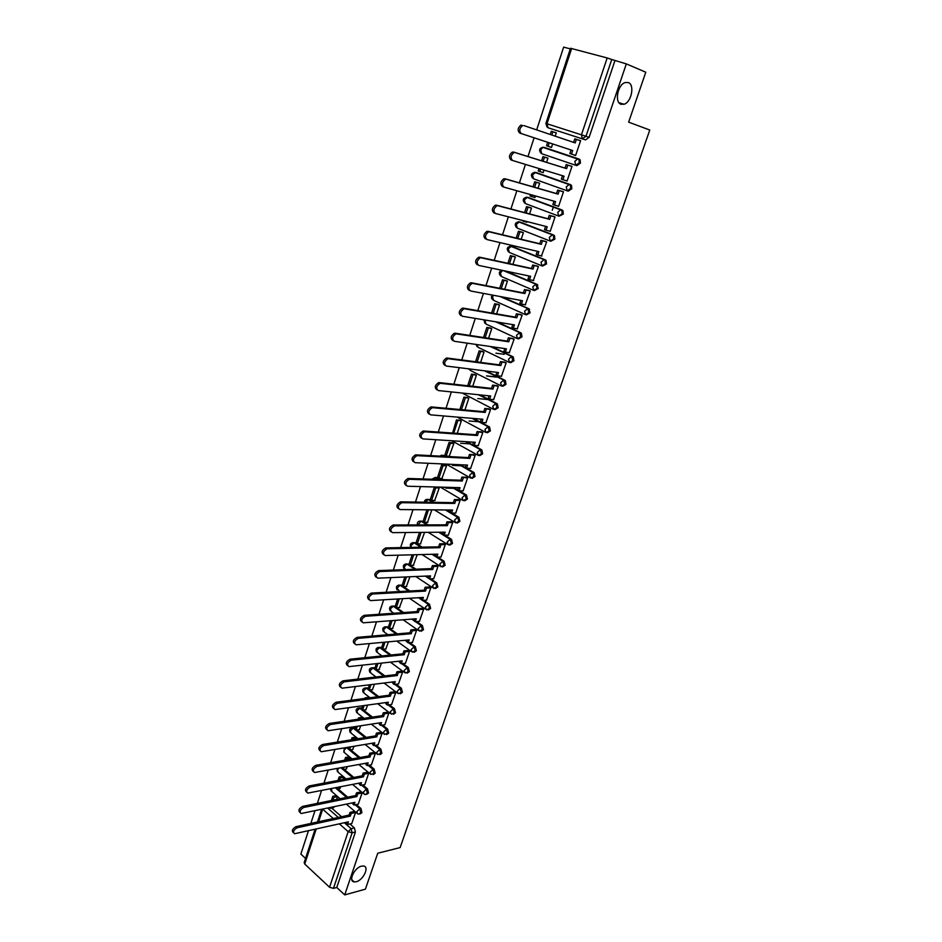 <?xml version="1.0" encoding="UTF-8"?>
<svg xmlns="http://www.w3.org/2000/svg" width="942" height="942" viewBox="0 0 942 942"><rect width="100%" height="100%" fill="white"/><g stroke="black" fill="none" stroke-linecap="round" stroke-linejoin="round"><path stroke-width="1.41" d="M620.966 104.268C614.361 102.36 617.669 84.721 625.088 82.578L628.349 82.566C634.932 84.709 631.434 102.231 624.087 104.244L620.966 104.268M356.241 881.736L354.227 881.9C347.975 881.465 354.392 867.617 361.54 866.157L363.447 865.992C369.723 866.416 363.412 880.169 356.241 881.736M579.071 159.057L543.852 147.27L577.964 158.703L574.82 161.341L575.75 165.286L576.857 165.639L580.425 163.19L580.131 159.881L579.071 159.057L577.964 158.703L579.024 159.528L579.318 162.825L575.75 165.286L541.732 153.734L540.743 149.849L542.945 147.27C539.448 148.106 538.718 150.013 540.767 152.993M567.402 190.885L568.297 191.144L571.829 188.753L571.5 185.409L570.487 184.632L569.368 184.291L570.381 185.079L570.711 188.424L567.178 190.814L566.236 186.952L569.368 184.291L535.609 172.374L532.513 174.965L533.513 178.78L567.037 190.767M559.065 216.189L563.316 214.07L562.939 210.678L561.985 209.936L560.867 209.63L561.821 210.372L562.197 213.763L558.7 216.083L557.735 212.303L560.867 209.63L527.449 197.243L524.353 199.845L525.377 203.578L558.465 216.001M550.811 241.234L554.885 239.127L554.473 235.688L553.566 234.994L552.448 234.711L553.354 235.406L553.755 238.844L550.305 241.105L549.327 237.408L552.448 234.711L519.372 221.853L516.287 224.479L517.311 228.129L549.975 240.975M542.639 266.021L546.537 263.937L546.089 260.451L545.23 259.804L544.111 259.545L544.971 260.192L545.406 263.678L541.991 265.88L541.002 262.253L544.111 259.545L511.376 246.227L508.291 248.865L509.339 252.444L541.568 265.703M534.538 290.56L538.271 288.499L536.987 284.366L535.857 284.131L537.14 288.264L533.761 290.395L532.748 286.851L535.857 284.131L504.523 270.825M526.531 314.84L530.087 312.815L528.815 308.682L527.685 308.481L528.957 312.614L525.601 314.675L524.588 311.213L527.685 308.481L501.097 296.706M518.595 338.885L521.986 336.895L521.421 333.268L519.595 332.585L520.855 336.718L517.535 338.72L516.499 335.328L519.595 332.585L496.434 321.917M510.705 362.694L513.967 360.739L513.355 357.065L511.588 356.453L512.837 360.586L509.54 362.529L508.503 359.208L511.588 356.453L491.006 346.597M502.851 386.279L506.019 384.348L505.359 380.639L503.652 380.085L504.888 384.218L501.627 386.102L500.567 382.852L503.652 380.085L485.095 370.865M495.068 409.629L498.153 407.733L497.447 403.965L495.798 403.494L497.023 407.627L493.796 409.452L492.725 406.273L495.798 403.494L478.866 394.78M487.367 432.755L490.37 430.894L489.605 427.079L488.015 426.667L489.228 430.8L486.037 432.578L484.942 429.47L488.015 426.667L472.425 418.366M479.725 455.657L482.645 453.82L481.833 449.97L480.314 449.628L481.503 453.761L478.348 455.481L477.241 452.443L480.314 449.628L465.843 441.668M472.166 478.348L475.003 476.546L474.144 472.637L472.672 472.366L473.861 476.499L470.729 478.159L469.622 475.192L472.672 472.366L459.166 464.689M464.677 500.814L467.432 499.048L466.525 495.103L465.113 494.891L466.29 499.024L463.193 500.638L462.063 497.729L465.113 494.891L452.431 487.45M457.247 523.069L459.932 521.326L458.778 517.205L457.624 517.205L458.789 521.326L455.716 522.892L454.586 520.043L457.624 517.205L445.66 509.963L437.924 509.928M449.899 545.112L452.513 543.404L451.501 539.377L450.205 539.307L451.359 543.428L448.321 544.935L447.179 542.156L450.205 539.307L438.866 532.242M442.61 566.954L445.154 565.282L444.082 561.208L442.858 561.197L444 565.318L440.986 566.778L439.832 564.058L442.858 561.197L432.084 554.285M435.392 588.597L437.865 586.948L436.747 582.827L435.581 582.886L436.711 587.007L433.732 588.42L432.555 585.759L435.581 582.886L425.301 576.115L435.581 582.886L436.747 582.827L430.635 578.812M428.233 610.027L430.635 608.414L429.517 604.293L428.375 604.375L429.493 608.497L426.479 609.851L425.348 607.249L428.375 604.375L422.463 600.372M421.133 631.27L423.488 629.68L422.381 625.559L421.227 625.653L422.334 629.774L419.296 631.093L418.213 628.549L421.227 625.653L415.504 621.685M414.103 652.311L416.399 650.757L415.304 646.636L414.15 646.754L415.245 650.875L412.184 652.135L411.136 649.65L414.15 646.754L408.581 642.785M407.144 673.165L409.37 671.634L408.286 667.525L407.132 667.654L408.216 671.764L405.142 672.988L404.13 670.563L407.132 667.654L401.716 663.698M400.232 693.818L402.411 692.323L401.339 688.213L400.185 688.355L401.257 692.476L398.16 693.653L397.183 691.275L400.185 688.355L394.898 684.41M393.391 714.295L395.51 712.823L394.451 708.714L393.297 708.879L394.357 712.988L391.236 714.13L390.306 711.811L393.297 708.879L388.139 704.934M386.609 734.583L388.681 733.135L387.621 729.037L386.467 729.214L387.515 733.323L384.383 734.419L383.488 732.146L386.467 729.214L381.439 725.269M379.885 754.683L381.899 753.27L380.862 749.173L379.697 749.373L380.745 753.482L377.589 754.53L376.729 752.305L379.697 749.373L374.786 745.428M373.22 774.607L375.187 773.229L374.151 769.119L372.997 769.343L374.033 773.441L370.854 774.465L370.029 772.287L372.997 769.343L368.192 765.399M366.615 794.365L368.534 792.999L367.51 788.901L366.356 789.137L367.38 793.235L365.249 794.542L364.189 794.212L363.388 792.092L366.356 789.137L361.646 785.181M360.056 813.935L361.94 812.605L360.927 808.507L359.773 808.754L360.786 812.852L358.737 814.135L357.571 813.794L356.818 811.721L359.773 808.754L355.158 804.798M570.299 48.89L563.634 47.1L536.669 129.902M534.102 137.803L527.991 156.549M525.436 164.414L519.407 182.901M516.852 190.743L510.917 208.983M508.374 216.801L502.51 234.793M499.978 242.6L494.197 260.333M491.665 268.129L485.966 285.614M483.434 293.386L477.818 310.648M475.286 318.396L469.752 335.423M467.232 343.159L461.757 359.938M459.249 367.663L453.856 384.218M451.348 391.919L446.025 408.263M443.529 415.94L438.277 432.06M435.781 439.726L430.6 455.622M428.115 463.264L423.005 478.96M420.521 486.578L415.481 502.062M413.008 509.669L408.039 524.941M405.566 532.536L400.656 547.608M398.195 555.179L393.344 570.051M390.895 577.599L386.114 592.271M383.653 599.807L378.943 614.29M376.494 621.802L371.843 636.097M369.405 643.586L364.801 657.693M362.376 665.17L357.842 679.1M355.417 686.553L350.942 700.295M348.516 707.725L344.101 721.289M341.687 728.708L337.318 742.096M334.916 749.502L330.607 762.714M328.205 770.097L323.966 783.132M321.563 790.503L317.372 803.373M314.981 810.721L310.836 823.426M308.458 830.75L300.863 854.088L305.549 858.445M585.512 139.887L547.985 127.735L585.512 139.887L589.115 137.355L585.983 136.272L582.38 138.804L581.461 134.765L607.178 57.957L611.758 59.499L585.983 136.272L545.913 123.426L546.972 126.958M645.776 72.216L626.324 63.891L344.725 894.9L365.402 889.177L377.742 853.228L400.138 847.588L649.768 130.031L628.644 122.142L645.776 72.216M545.913 123.426L570.499 48.266L607.178 57.957M626.324 63.891L611.758 59.499M331.643 808.012L341.581 816.714M349.882 823.979L354.404 827.936L351.13 828.689L352.131 832.787L333.468 888.365L329.559 887.258L304.737 864.049L304.184 862.625L315.087 829.278M333.468 888.365L336.753 887.482L344.725 894.9M351.778 823.555L355.57 812.416L354.098 811.509M336.529 799.452L337.413 796.744L336.058 795.649M339.874 788.395L340.71 786.747M358.278 804.138L362.105 792.905L360.621 792.01M343.112 779.481L343.783 777.433L342.417 776.349M346.256 769.002L347.351 766.611M364.837 784.556L368.699 773.229L367.203 772.334M349.753 759.323L350.212 757.933L348.823 756.862M352.708 749.432L354.051 746.288M371.442 764.798L375.352 753.364L373.844 752.481M356.465 738.987L356.7 738.269L355.299 737.221M359.208 729.697L360.81 725.776M378.119 744.851L382.063 733.323L380.544 732.452M363.223 718.463L361.822 717.392M365.767 709.785L367.639 705.087M384.854 724.739L388.834 713.106L387.315 712.234M369.123 697.869L368.404 697.398M372.384 689.697L374.527 684.198M391.66 704.439L395.675 692.7L394.133 691.84M379.061 669.432L381.475 663.109M398.513 683.951L402.575 672.105L401.021 671.269M385.796 648.979L388.493 641.832M405.437 663.286L409.535 651.334L407.968 650.498M392.602 628.338L395.569 620.342M412.419 642.42L416.552 630.363L414.986 629.539M399.455 607.508L402.717 598.665M419.461 621.367L423.641 609.191L422.063 608.391M406.379 586.501L409.935 576.775M426.573 600.125L430.8 587.832L429.199 587.043M413.361 565.282L417.224 554.673M433.756 578.671L438.018 566.272L436.405 565.494M420.415 543.887L424.571 532.371M440.997 557.028L445.307 544.511L443.682 543.746M427.527 522.28L431.836 509.834M448.31 535.174L452.666 522.551L451.03 521.786M434.698 500.473L439.207 488.003L437.641 487.155M455.681 513.119L460.096 500.379L458.448 499.625M441.939 478.465L446.496 465.878L444.918 465.054M463.134 490.853L467.597 477.994L465.937 477.253M449.252 456.258L453.856 443.541L452.266 442.74M470.647 468.374L475.168 455.386L473.485 454.668M478.242 445.684L482.81 432.578L481.115 431.872M457.2 433.402L461.297 420.992L459.684 420.214M485.895 422.77L490.523 409.546L488.816 408.852M495.033 403.6L496.14 403.706M464.924 409.97L468.798 398.242L467.161 397.477M493.62 399.632L498.318 386.279L496.599 385.608M472.731 386.302L476.369 375.257L474.721 374.516M486.567 375.87L496.564 377.071M501.427 376.27L506.184 362.8L504.453 362.128M480.608 362.411L484.023 352.061L482.363 351.342M495.951 353.168L504.158 354.322M509.292 352.685L514.132 339.085L512.377 338.437M488.568 338.272L491.736 328.64L490.064 327.946M517.24 328.852L522.151 315.134L520.384 314.498M496.599 313.898L499.531 304.996L497.835 304.325M525.247 304.796L530.252 290.948L528.474 290.336M504.724 289.265L507.408 281.116L505.701 280.469M533.313 280.481L538.435 266.527L536.634 265.927M512.919 264.396L515.356 257.001L513.625 256.377M541.426 255.93L546.69 241.858L544.888 241.27M521.197 239.268L523.387 232.662L521.633 232.062M525.919 221.947L526.802 222.288L527.037 221.594M549.575 231.096L550.21 231.355L555.038 216.943L553.213 216.377M529.569 213.893L531.488 208.064L529.722 207.487M533.749 197.149L534.938 197.596L535.48 195.971M557.64 205.98L558.594 206.333L563.469 191.779L561.632 191.226M538.023 188.247L539.672 183.231L537.894 182.689M544.017 170.078L543.169 172.657L538.259 170.997L539.048 168.559M565.271 180.428L567.06 181.052L571.982 166.357L570.122 165.827M546.56 162.342L547.95 158.15L546.148 157.632M549.704 146.799L551.47 147.458L552.636 143.914M549.681 146.87L551.47 147.47M573.796 154.841L575.621 155.512M573.772 154.912L575.609 155.524L580.59 140.676L578.741 140.075L580.578 140.711M552.271 210.266L553.401 206.863M536.575 172.669L570.487 184.632M528.285 197.467L561.985 209.936M520.078 222.029L553.566 234.994M511.953 246.368L545.23 259.804M505.666 271.072L536.987 284.366M502.239 296.918L528.815 308.682M497.564 322.105L520.726 332.762M492.136 346.762L512.719 356.606M486.237 371.007L504.782 380.215M480.008 394.898L496.929 403.6M473.567 418.472L489.157 426.761M466.985 441.739L481.456 449.699M442.34 455.327L445.637 456.399M460.308 464.736L473.814 472.413M435.027 477.464L439.996 479.525M453.573 487.485L457.647 489.864M459.166 490.758L466.266 494.915M427.798 499.39L429.422 499.484L434.168 502.345M446.802 509.975L450.241 512.059M451.972 513.096L458.778 517.205M420.627 521.114L422.287 521.209L428.21 524.882M440.02 532.23L442.917 534.032M444.812 535.221L451.359 539.283M413.538 542.639L415.222 542.733L422.157 547.172M433.226 554.261L435.651 555.804M437.7 557.122L444.012 561.161M406.497 563.964L408.934 564.541L412.137 554.814M413.726 554.767L410.229 565.4L416.023 569.203M426.455 576.057L428.445 577.375M399.538 585.1L401.987 585.677M403.423 586.642L409.841 590.987M419.696 597.652L421.321 598.747M423.617 600.301L429.517 604.293M392.637 606.047L395.11 606.636M396.641 607.696L403.623 612.547M412.949 619.024L414.245 619.918M416.647 621.59L422.381 625.559M385.796 626.795L388.281 627.396M389.917 628.561L397.383 633.884M406.249 640.195L407.25 640.901M409.735 642.679L415.304 646.636M379.025 647.366L381.522 647.978M383.241 649.226L391.142 654.996M399.573 661.154L400.315 661.696M402.87 663.568L408.286 667.525M372.314 667.748L374.822 668.373M376.612 669.703L384.889 675.897M396.064 684.257L401.339 688.213M365.661 687.943L368.181 688.578M370.029 690.003L378.649 696.597M389.305 704.769L394.451 708.714M359.067 707.972L361.598 708.608M363.506 710.115L372.42 717.097M382.593 725.093L387.621 729.037M352.532 727.813L355.075 728.472M357.03 730.038L366.202 737.398M375.952 745.228L380.862 749.173M347.586 747.371L348.599 748.148M350.601 749.797L360.009 757.509M369.346 765.175L374.151 769.119M344.23 769.378L353.839 777.433M362.811 784.957L367.51 788.901M337.907 788.784L347.692 797.168M356.312 804.55L360.927 808.507M333.539 807.624L334.139 806.705M554.508 132.245L556.286 132.846L554.485 132.304M544.782 147.576L543.899 147.6M536.292 172.621L535.586 172.68M527.991 197.443L527.367 197.526M450.983 432.967L450.029 432.896M614.867 60.83L589.115 137.355M336.753 887.482L355.405 832.033L354.404 827.936M555.203 136.154L556.298 132.822M293.468 832.752L293.351 832.646C291.502 830.809 292.385 828.819 295.988 826.664L297.189 827.759C293.574 829.902 292.691 831.904 294.54 833.741L348.399 821.836L347.516 824.509L346.326 823.473L346.738 822.213M355.546 812.487L351.213 813.429L350.024 812.393L349.129 815.077L350.318 816.113L297.189 827.759M351.213 813.429L350.318 816.113M351.849 823.532L347.516 824.509M337.295 796.638L333.939 797.321L332.773 796.308L331.407 800.5M332.773 796.308L336.129 795.637M330.618 807.435L330.336 808.295L329.606 807.647M333.939 797.321L333.009 800.17M333.857 807.553L330.336 808.295M349.129 815.077L295.988 826.664M350.024 812.393L354.428 811.439M300.003 812.51L299.921 812.44C298.013 810.579 298.873 808.577 302.523 806.411L303.724 807.482C300.086 809.649 299.215 811.663 301.122 813.523L354.922 802.348L354.015 805.045L352.814 804.009L353.262 802.69M362.081 792.976L357.748 793.859L356.547 792.834L355.64 795.543L356.853 796.567L303.724 807.482M357.748 793.859L356.853 796.567M358.349 804.127L354.015 805.045M343.665 777.327L340.309 777.951L339.132 776.962L337.99 780.459M335.587 787.747L336.671 789.019L337.189 787.441M339.132 776.962L342.488 776.326M340.309 777.951L339.591 780.153M340.192 788.336L336.671 789.019M355.64 795.543L302.523 806.411M356.547 792.834L360.951 791.939M306.597 792.092L306.55 792.045C304.572 790.173 305.432 788.148 309.117 785.969L310.33 787.029C306.645 789.219 305.785 791.245 307.763 793.117L361.493 782.672L360.574 785.393L359.373 784.38L359.832 783.002M368.675 773.288L364.354 774.112L363.129 773.099L362.223 775.831L363.435 776.844L310.33 787.029M364.354 774.112L363.435 776.844M364.907 784.545L360.574 785.393M350.094 757.827L346.738 758.428L345.549 757.439L344.631 760.229M342.229 767.542L341.887 768.601L352.673 777.656M345.549 757.439L348.905 756.85M346.738 758.428L346.232 759.947M343.83 767.247L343.065 769.59L346.585 768.943M362.223 775.831L309.117 785.969M363.129 773.099L367.545 772.263M313.25 771.474L313.25 771.474C311.201 769.579 312.038 767.53 315.77 765.34L316.995 766.388C313.262 768.59 312.426 770.627 314.475 772.522L368.122 762.832L367.203 765.575L365.979 764.574L366.462 763.138M375.328 753.423L371.007 754.189L369.77 753.188L368.852 755.943L370.088 756.944L316.995 766.388M371.007 754.189L370.088 756.944M371.525 764.774L367.203 765.575M356.571 738.175L353.215 738.716L352.025 737.751L351.342 739.823M348.94 747.147L348.328 749.008L349.517 749.985L350.53 746.876M352.025 737.751L355.381 737.209M353.215 738.716L352.944 739.552M353.026 749.385L349.517 749.985M368.852 755.943L315.77 765.34M369.77 753.188L374.186 752.423M319.986 750.692C317.89 748.772 318.726 746.712 322.482 744.51L323.73 745.546C319.95 747.76 319.126 749.832 321.234 751.74L374.81 742.802L373.88 745.581L372.643 744.58L373.15 743.085M382.04 733.382L377.718 734.089L376.482 733.1L375.552 735.879L376.788 736.868L323.73 745.546M377.718 734.089L376.788 736.868M378.213 744.839L373.88 745.581M363.117 718.334L359.762 718.828L358.549 717.875L358.113 719.217M355.699 726.565L354.816 729.238L356.017 730.203L357.301 726.317M358.549 717.875L361.905 717.38M359.538 729.65L356.017 730.203M375.552 735.879L322.482 744.51M376.482 733.1L380.886 732.393M326.768 729.72C324.66 727.754 325.485 725.681 329.264 723.491L330.512 724.504C326.697 726.741 325.885 728.825 328.075 730.757L381.557 722.596L380.627 725.399L379.379 724.422L379.897 722.855M388.822 713.165L384.501 713.801L383.241 712.835L382.311 715.637L383.559 716.603L330.512 724.504M384.501 713.801L383.559 716.603M384.948 724.728L380.627 725.399M365.767 698.316L364.943 698.422M362.529 705.793L361.375 709.291L362.588 710.244L364.118 705.57M365.143 697.834L368.499 697.386M366.097 709.738L362.588 710.244M382.311 715.637L329.264 723.491M383.241 712.835L387.657 712.187M333.633 708.561C331.478 706.547 332.302 704.451 336.106 702.261L337.377 703.274C333.515 705.523 332.714 707.63 334.975 709.573L388.363 702.214L387.421 705.028L386.173 704.074L386.715 702.438M395.652 692.759L391.33 693.336L390.07 692.382L389.128 695.208L390.388 696.162L337.377 703.274M391.33 693.336L390.388 696.162M391.742 704.428L387.421 705.028M369.417 684.822L367.992 689.167L369.205 690.097L371.007 684.622M372.726 689.65L369.205 690.097M389.128 695.208L336.106 702.261M390.07 692.382L394.486 691.793M340.557 687.189C338.366 685.14 339.191 683.021 343.018 680.842L344.289 681.831C340.392 684.104 339.615 686.223 341.934 688.19L395.24 681.643L394.286 684.481L393.026 683.539L393.591 681.843M402.552 672.176L398.231 672.682L396.959 671.74L396.005 674.59L397.277 675.532L344.289 681.831M398.231 672.682L397.277 675.532M398.607 683.939L394.286 684.481M376.364 663.663L374.657 668.867L375.893 669.786L377.966 663.486M379.402 669.385L375.893 669.786M396.005 674.59L343.018 680.842M396.959 671.74L401.374 671.222M347.551 665.617C345.314 663.533 346.138 661.39 349.988 659.212L351.284 660.189C347.339 662.485 346.574 664.628 348.964 666.606L402.175 660.872L401.221 663.745L399.938 662.815L400.527 661.048M409.511 651.393L405.201 651.829L403.906 650.898L402.952 653.783L404.236 654.714L351.284 660.189M405.201 651.829L404.236 654.714M405.531 663.274L401.221 663.745M383.382 642.303L381.392 648.379L382.64 649.285L384.984 642.15M386.149 648.944L382.64 649.285M402.952 653.783L349.988 659.212M403.906 650.898L408.322 650.463M354.604 643.845C352.343 641.714 353.144 639.559 357.03 637.381L358.337 638.335C354.357 640.654 353.591 642.809 356.064 644.811L409.181 639.924L408.204 642.821L406.92 641.902L407.521 640.077M416.529 630.422L412.231 630.799L410.924 629.88L409.958 632.788L411.254 633.707L358.337 638.335M412.231 630.799L411.254 633.707M412.514 642.409L408.204 642.821M390.471 620.743L388.186 627.702L389.435 628.597L392.06 620.613M392.944 628.314L389.435 628.597M409.958 632.788L357.03 637.381M410.924 629.88L415.34 629.503M361.74 621.861C359.432 619.683 360.233 617.516 364.142 615.338L365.461 616.28C361.434 618.611 360.692 620.79 363.235 622.815L416.246 618.776L415.269 621.696L413.962 620.79L414.586 618.894M423.617 609.262L419.32 609.556L418.012 608.662L417.023 611.593L418.342 612.5L365.461 616.28M419.32 609.556L418.342 612.5M419.567 621.355L415.269 621.696M397.63 598.971L395.039 606.836L396.311 607.72L399.22 598.877M399.808 607.484L396.311 607.72M417.023 611.593L364.142 615.338M418.012 608.662L422.428 608.355M368.934 599.665C366.579 597.452 367.38 595.25 371.325 593.083L372.643 594.002C368.581 596.357 367.863 598.559 370.477 600.596L423.37 597.428L422.381 600.384L421.062 599.489L421.722 597.522M430.777 587.902L426.479 588.126L425.148 587.243L424.159 590.21L425.49 591.093L372.643 594.002M426.479 588.126L425.49 591.093M426.691 600.113L422.381 600.384M404.848 576.999L401.951 585.794L403.235 586.654L406.438 576.928M406.732 586.477L403.235 586.654M424.159 590.21L371.325 593.083M425.148 587.243L429.576 587.019M376.211 577.246C373.809 575.032 374.575 572.818 378.519 570.605L379.862 571.511C375.799 573.902 375.104 576.127 377.766 578.164L430.565 575.88L429.576 578.859L428.245 577.988L428.916 575.951M437.995 566.342L433.709 566.495L432.366 565.636L431.365 568.627L432.708 569.498L379.909 571.511M433.709 566.495L432.708 569.498M433.873 578.671L429.576 578.859M413.726 565.271L410.229 565.4L408.934 564.541M431.365 568.627L378.566 570.605M432.366 565.636L436.782 565.471M383.547 554.614C381.11 552.412 381.851 550.175 385.773 547.914L387.127 548.797C383.111 551.211 382.417 553.449 385.066 555.521L437.83 554.132L436.829 557.146L435.487 556.286L436.193 554.179M445.283 544.582L440.997 544.664L439.643 543.817L438.642 546.831L439.985 547.691L387.244 548.797M440.997 544.664L439.985 547.691M441.127 557.028L436.829 557.146M419.496 532.407L415.987 543.098L417.282 543.934L421.086 532.395M420.78 543.875L417.282 543.934M438.642 546.831L385.89 547.903M439.643 543.817L444.071 543.734M390.965 531.771C388.481 529.581 389.187 527.32 393.097 525L394.462 525.871C390.483 528.297 389.811 530.558 392.449 532.642L445.166 532.183L444.153 535.221L442.799 534.385L443.529 532.195M452.643 522.622L448.357 522.622L447.003 521.786L445.978 524.835L447.344 525.671L394.651 525.86M448.357 522.622L447.344 525.671M448.439 535.174L444.153 535.221M426.926 509.799L423.088 521.468L424.406 522.28L428.457 509.81M431.883 509.869L428.504 509.834M427.903 522.28L424.406 522.28M445.978 524.835L393.273 524.988M447.003 521.786L451.418 521.786M398.454 508.692C395.923 506.513 396.594 504.241 400.48 501.851L401.869 502.71C397.936 505.159 397.288 507.444 399.914 509.551L452.572 510.022L451.548 513.096L450.17 512.271L450.924 510.011M460.073 500.449L455.798 500.379L454.421 499.554L453.385 502.628L454.762 503.452L402.128 502.698M455.798 500.379L454.762 503.452M455.834 513.119L451.548 513.096M434.392 487.073L430.27 499.625L431.601 500.426L435.734 487.862L434.392 487.073L437.783 487.167M444.459 487.344L452.619 487.567M453.962 488.345L445.79 488.133M439.125 487.956L435.734 487.862M435.086 500.485L431.601 500.426M453.385 502.628L400.739 501.839M454.421 499.554L458.848 499.637M406.026 485.389C403.435 483.222 404.083 480.926 407.957 478.489L409.346 479.325C405.46 481.786 404.825 484.094 407.439 486.225L460.037 487.662L459.013 490.747L457.624 489.946L458.401 487.615M467.573 478.065L461.91 477.111L460.873 480.22L462.263 481.021L409.676 479.301M463.299 477.912L462.263 481.021M463.287 490.853L459.013 490.747M441.68 464.901L437.512 477.57L438.854 478.359L443.023 465.678L441.68 464.901L445.071 465.054M452.478 465.395L461.085 465.784M446.426 465.831L443.023 465.678M442.34 478.477L438.854 478.359M460.873 480.22L408.275 478.465M461.91 477.111L466.337 477.264M413.644 461.851C411.042 459.684 411.654 457.365 415.493 454.88L416.906 455.692C413.067 458.177 412.443 460.508 415.045 462.675L467.585 465.077L466.537 468.198L465.148 467.409L465.949 464.995M475.145 455.469L469.469 454.456L468.421 457.588L469.822 458.377L417.306 455.681M470.87 455.233L469.822 458.377M470.812 468.386L466.537 468.198M449.028 442.528L444.824 455.327L446.178 456.093L450.394 443.293L449.028 442.528L452.431 442.752M460.673 443.27L469.799 443.847M453.797 443.505L450.394 443.293M449.664 456.269L446.178 456.093M468.421 457.588L415.893 454.856M469.469 454.456L473.908 454.692M421.31 438.077C418.719 435.887 419.32 433.532 423.111 431.036L424.536 431.836C420.744 434.333 420.144 436.688 422.723 438.878L475.204 442.269L474.144 445.425L472.743 444.648L473.567 442.163M482.787 432.649L477.099 431.577L476.051 434.733L477.464 435.51L425.007 431.813M478.524 432.343L477.464 435.51M478.418 445.696L474.144 445.425M461.239 420.968L456.446 419.944L452.596 433.073M456.446 419.944L459.873 420.226M469.092 420.98L478.83 421.78M457.824 420.697L453.726 433.155M476.051 434.733L423.582 431.012M477.099 431.577L481.55 431.895M429.046 414.056C426.479 411.842 427.067 409.476 430.812 406.956L432.248 407.733C428.504 410.253 427.915 412.62 430.482 414.845L482.893 419.249L481.833 422.44L480.408 421.675L481.256 419.119M490.499 409.617L484.812 408.475L483.741 411.666L485.177 412.419L432.79 407.709M486.249 409.217L485.177 412.419M486.084 422.781L481.833 422.44M468.763 398.219L463.935 397.147L459.873 409.511M463.935 397.147L467.373 397.5M477.771 398.548L488.227 399.596M465.336 397.877L461.462 409.652M483.741 411.666L431.342 406.932M484.812 408.475L489.275 408.887M436.876 389.8C434.321 387.562 434.886 385.172 438.583 382.629L440.044 383.394C436.346 385.926 435.769 388.316 438.324 390.565L490.664 396.005L489.581 399.22L488.144 398.49L489.028 395.84M498.294 386.361L492.595 385.148L491.524 388.375L492.96 389.105L440.644 383.359M494.044 385.879L492.96 389.105M493.832 399.655L489.581 399.22M476.358 375.257L471.506 374.127L467.691 385.749M471.506 374.127L474.956 374.551M486.767 375.964L496.54 377.141M472.908 374.845L469.257 385.926M491.524 388.375L439.196 382.605M492.595 385.148L497.07 385.655M444.777 365.308C442.234 363.023 442.787 360.609 446.449 358.054L447.909 358.796C444.259 361.351 443.706 363.765 446.237 366.049L498.495 372.537L497.411 375.787L495.963 375.069L496.87 372.337M506.16 362.87L500.449 361.598L499.366 364.86L500.826 365.567L448.592 358.761M501.921 362.305L500.826 365.567M501.662 376.294L497.411 375.787M484.011 352.061L479.137 350.895L475.569 361.752M479.137 350.895L482.61 351.378M480.561 351.578L477.147 361.952M499.366 364.86L447.12 358.031M500.449 361.598L504.947 362.199M452.749 340.545C450.229 338.249 450.771 335.799 454.385 333.233L455.869 333.951C452.266 336.518 451.713 338.967 454.232 341.275L506.419 348.834L505.324 352.12L503.852 351.413L504.794 348.599M514.096 339.155L508.386 337.813L507.291 341.11L508.762 341.805L456.611 333.915M509.869 338.508L508.762 341.805M509.563 352.72L505.324 352.12M491.736 328.652L486.849 327.427L483.54 337.507M486.849 327.427L490.346 327.993M488.286 328.099L485.106 337.742M507.291 341.11L455.127 333.197M508.386 337.813L512.907 338.519M460.815 315.546C458.318 313.203 458.848 310.742 462.404 308.152L463.9 308.846C460.344 311.437 459.814 313.91 462.322 316.241L514.414 324.896L513.308 328.216L511.824 327.533L512.789 324.637M522.127 315.217L516.404 313.804L515.298 317.124L516.781 317.795L464.712 308.811M517.9 314.475L516.781 317.795M517.535 328.899L513.308 328.216M499.531 305.02L494.632 303.736L491.583 313.027M494.632 303.736L498.165 304.384M496.081 304.396L493.149 313.297M515.298 317.124L463.217 308.116M516.404 313.804L520.961 314.604M468.963 290.277C466.478 287.911 466.997 285.414 470.505 282.812L472.024 283.483C468.515 286.097 467.997 288.582 470.482 290.96L522.492 300.733L521.373 304.078L519.866 303.418L520.867 300.427M530.228 291.031L524.494 289.547L523.375 292.903L524.882 293.563L472.908 283.448M526.001 290.195L524.882 293.563M525.589 304.855L521.373 304.078M507.397 281.14L502.498 279.821L499.707 288.299M502.498 279.821L506.078 280.539M503.958 280.445L501.274 288.593M523.375 292.903L471.389 282.777M524.494 289.547L529.098 290.454M477.194 264.749C474.733 262.347 475.227 259.839 478.701 257.201L480.232 257.849C476.77 260.487 476.263 263.006 478.724 265.409L530.64 276.324L529.51 279.703L528.003 279.056L529.027 275.982M538.4 266.61L532.677 265.055L531.547 268.446L533.066 269.071L481.174 257.825M534.196 265.679L533.066 269.071M533.725 280.575L529.51 279.703M515.345 257.048L510.434 255.659L507.915 263.313M510.434 255.659L514.096 256.483M511.906 256.271L509.481 263.654M531.547 268.446L479.643 257.178M532.677 265.055L537.352 266.08M485.519 238.962C483.069 236.524 483.552 233.981 486.979 231.332L488.533 231.956C485.106 234.605 484.612 237.149 487.061 239.586L538.883 251.667L537.741 255.082L536.21 254.458L537.27 251.29M546.666 241.941L540.932 240.316L539.79 243.731L541.32 244.343L489.534 231.92M542.462 240.916L541.32 244.343M541.944 256.047L537.741 255.082M523.363 232.709L518.453 231.273L516.216 238.079M518.453 231.273L522.233 232.203M519.937 231.862L517.77 238.456M539.79 243.731L487.98 231.296M540.932 240.316L545.724 241.482M495.092 213.351L493.926 212.892C491.488 210.419 491.971 207.852 495.339 205.191L496.917 205.792C493.537 208.465 493.055 211.032 495.48 213.504L547.196 226.763L546.042 230.213L544.5 229.613L545.595 226.351M555.015 217.025L549.268 215.318L548.114 218.78L549.669 219.368L497.988 205.756M550.823 215.906L549.669 219.368M550.246 231.273L546.042 230.213M531.476 208.123L526.543 206.639L524.588 212.586M522.045 220.31L523.411 221.299L523.611 220.711M526.543 206.639L530.546 207.711M528.05 207.205L526.142 212.986M526.837 222.182L523.411 221.299M548.114 218.78L496.41 205.156M549.268 215.318L554.285 216.66M503.735 187.046L502.416 186.551C500.002 184.043 500.473 181.453 503.805 178.768L505.383 179.345C502.051 182.03 501.591 184.632 503.994 187.14L555.603 201.612L554.438 205.085L552.872 204.508L554.002 201.152M563.446 191.862L557.688 190.084L556.522 193.569L558.1 194.146L506.525 179.31M559.265 190.649L558.1 194.146M558.618 206.251L554.438 205.085M539.66 183.301L534.715 181.759L533.054 186.822M530.511 194.57L530.04 195.983L531.559 196.537L532.065 195.006M534.715 181.759L539.236 183.078M536.245 182.301L534.609 187.27M534.974 197.49L531.559 196.537M556.522 193.569L504.936 178.733M557.688 190.084L563.21 191.685M512.46 160.446L511 159.94C508.609 157.396 509.057 154.771 512.354 152.062L513.955 152.616C510.658 155.324 510.211 157.95 512.601 160.493L564.093 176.201L562.916 179.71L561.338 179.157L562.492 175.707M571.959 166.44L566.201 164.579L565.023 168.112L566.613 168.653L515.144 152.592M567.79 165.121L566.613 168.653M567.084 180.97L562.916 179.71M547.914 158.232L542.969 156.631L541.603 160.799M542.969 156.631L547.926 158.197M544.511 157.149L543.157 161.282M540.602 169.042L539.778 171.526M565.023 168.112L513.543 152.039M566.201 164.579L571.971 166.404M521.291 133.576L519.678 133.034C517.299 130.455 517.747 127.794 520.997 125.074L522.61 125.604C519.36 128.336 518.924 130.985 521.291 133.576L572.665 150.532L571.476 154.088L569.886 153.546L571.064 150.002M580.555 140.758L574.797 138.827L573.619 142.372M576.398 139.345L575.209 142.913L523.87 125.58M575.644 155.442L571.476 154.088M556.263 132.904L551.317 131.244L550.246 134.482M547.691 142.289L546.548 145.763L548.091 146.269L549.233 142.795M552.872 131.75L551.8 135.012M551.494 147.388L548.091 146.269M571.653 48.454L547.008 123.755L547.985 127.735M327.639 808.059L338.308 817.432M344.36 822.743L351.13 828.689L348.175 831.656L339.332 823.861M333.291 818.527L322.694 809.19L318.584 821.742M316.194 829.031L304.737 864.049M329.559 887.258L348.175 831.656L352.131 832.787L355.405 832.033M536.74 172.716L534.35 172.374M528.58 197.549L526.142 197.243M520.502 222.147L518.018 221.853M512.507 246.498L509.975 246.227M533.254 290.183L501.438 276.524L500.379 273.015L502.628 270.425M525.024 314.416L493.608 300.368L492.536 296.942L493.467 295.282M516.875 338.413L485.86 323.989L485.024 320.021M508.821 362.175L478.183 347.374L476.958 344.56M500.838 385.714L470.576 370.547L469.269 368.899M492.925 409.005L462.181 393.05M485.106 432.084L457.188 417.094M477.358 454.939L451.819 440.762M443.894 455.422L442.752 455.351L444.483 456.34M469.693 477.57L446.178 464.088M436.629 477.547L435.475 477.512L438.842 479.49M462.098 499.99L440.326 487.12M429.422 499.484L428.28 499.46L433.026 502.322M454.586 522.198L434.333 509.858M422.287 521.209L421.145 521.209L427.067 524.894M447.144 544.193L428.233 532.336M415.222 542.733L414.068 542.745L421.003 547.196M439.773 565.989L422.04 554.555M408.216 564.058L407.062 564.093L414.869 569.239L407.05 564.105L404.071 566.896L405.354 569.592M401.28 585.194L400.126 585.253L408.687 591.046M418.542 597.723L421.086 599.442M394.392 606.142L393.238 606.212L402.469 612.63M411.807 619.106L414.009 620.648M387.586 626.901L386.42 626.995L396.229 633.978M405.095 640.301L406.991 641.655M380.827 647.472L379.673 647.578L389.988 655.114M398.419 661.284L400.044 662.473M374.127 667.854L372.973 667.984L383.735 676.038M391.778 682.067L393.167 683.103M367.498 688.06L366.344 688.202L377.483 696.762M385.172 702.65L386.338 703.544M360.916 708.078L359.762 708.243L371.254 717.274M378.613 723.056L379.579 723.809M354.404 727.931L353.238 728.107L365.037 737.586M372.102 743.262L372.879 743.886M347.939 747.607L346.786 747.795L358.843 757.721M365.626 763.279L366.238 763.785M340.922 767.777L341.887 768.59M336.753 789.007L346.538 797.403M331.596 788.536L331.89 791.621L340.109 798.722M346.432 747.571L343.842 750.668L344.701 752.846L352.049 758.922M351.425 727.954L353.238 728.107L350.294 730.968L351.189 733.194L358.042 738.728M357.948 708.101L359.762 708.243L356.806 711.104L357.736 713.365L364.036 718.346M364.53 688.072L366.344 688.202L363.377 691.051L364.354 693.371L370.018 697.751M371.172 667.866L372.973 667.984L370.006 670.822L371.018 673.189L375.999 676.957M377.872 647.472L379.673 647.578L376.694 650.404L377.742 652.83L381.957 655.938M384.63 626.901L386.42 626.995L383.453 629.809L384.536 632.294L387.892 634.708M391.46 606.13L393.238 606.212L390.259 609.027L391.389 611.57L393.78 613.242M398.348 585.182L400.126 585.253L397.135 588.055L399.608 591.541M405.296 564.034L407.062 564.093C403.529 564.105 402.528 565.659 404.047 568.78M412.325 542.698L414.068 542.745L411.065 545.536L411.018 547.396M419.402 521.15L421.145 521.209L417.954 524.918M426.561 499.413L428.28 499.46L425.266 502.216M441.068 455.327L442.752 455.351L440.95 456.163M448.875 432.814L449.84 432.884M542.651 147.27L580.131 159.881M338.814 768.166L337.448 770.191L338.26 772.322L346.067 778.916M435.475 477.512L432.908 479.29M354.227 881.9L351.825 879.71M330.371 788.772L331.031 790.939M356.712 813.052L346.385 804.138M353.968 727.671L352.814 727.848C349.788 728.201 348.929 729.744 350.236 732.476M360.539 707.842L359.385 708.007C356.3 708.325 355.417 709.868 356.759 712.647M367.168 687.848L366.014 688.001C362.858 688.272 361.963 689.815 363.329 692.641M373.856 667.678L372.702 667.807C369.488 668.031 368.581 669.585 369.959 672.458M380.603 647.331L379.449 647.437C376.176 647.625 375.246 649.168 376.659 652.088M387.421 626.795L386.267 626.889C382.923 627.019 381.969 628.573 383.406 631.54M394.298 606.071L393.132 606.153C389.741 606.236 388.763 607.79 390.223 610.805M401.221 585.17L400.067 585.217C396.606 585.265 395.616 586.819 397.1 589.892M444.082 561.208L442.799 561.197L432.025 554.285M451.501 539.377L450.099 539.307L438.748 532.242M458.978 517.346L457.471 517.205L445.484 509.963M466.525 495.103L464.901 494.903L452.184 487.438M474.144 472.637L458.86 464.677M481.833 449.97L465.454 441.645M489.605 427.079L471.966 418.33M497.447 403.965L478.312 394.722M505.359 380.639L484.423 370.783M513.355 357.065L490.217 346.491M521.421 333.268L495.492 321.752M529.557 309.235L499.966 296.495M537.788 284.967L503.146 270.542M546.089 260.451L510.658 246.239C507.09 246.945 506.349 248.782 508.421 251.773M554.473 235.688L518.606 221.865C515.038 222.618 514.308 224.49 516.44 227.469M562.939 210.678L526.637 197.243C523.069 198.044 522.363 199.94 524.506 202.919M571.5 185.409L534.75 172.386C531.217 173.198 530.499 175.106 532.595 178.085M336.989 768.495L337.377 771.628M363.294 793.458L352.591 784.415M344.383 747.913L343.783 752.14M369.923 773.688L358.831 764.515M376.623 753.753L365.096 744.439M383.382 733.63L371.395 724.163M390.2 713.329L377.718 703.686M397.088 692.853L384.053 683.021M404.036 672.176L390.4 662.144M411.053 651.322L396.759 641.066M418.13 630.269L403.117 619.777M425.266 609.027L409.464 598.264M432.484 587.584L415.799 576.516M420.944 547.196L414.009 542.757C410.547 542.769 409.535 544.311 410.971 547.396M426.95 524.894L421.027 521.209C418.213 520.985 417.012 522.221 417.412 524.918M432.849 502.322L428.115 499.46C425.878 499.154 424.607 500.061 424.324 502.192M438.607 479.478L435.263 477.512L431.683 479.243M444.177 456.328L442.481 455.363L439.596 456.093M468.763 368.84L469.528 369.806M476.028 344.431L477.158 346.644M483.882 319.833L484.859 323.271M492.383 295.07C491.065 296.636 491.147 298.167 492.631 299.662M502.274 270.354C499.095 271.32 498.506 273.145 500.496 275.829M321.611 809.331L317.478 821.977M624.087 104.244L619.012 102.76M378.519 570.605L379.862 571.511M385.773 547.914L387.127 548.797M393.097 525L394.462 525.871M400.48 501.851L401.869 502.71M407.957 478.489L409.346 479.325M415.493 454.88L416.906 455.692M423.111 431.036L424.536 431.836M430.812 406.956L432.248 407.733M438.583 382.629L440.044 383.394M446.449 358.054L447.909 358.796M454.385 333.233L455.869 333.951M462.404 308.152L463.9 308.846M470.505 282.812L472.024 283.483M478.701 257.201L480.232 257.849M486.979 231.332L488.533 231.956M495.339 205.191L496.917 205.792M503.805 178.768L505.383 179.345M512.354 152.062L513.955 152.616M520.997 125.074L522.61 125.604"/></g></svg>
